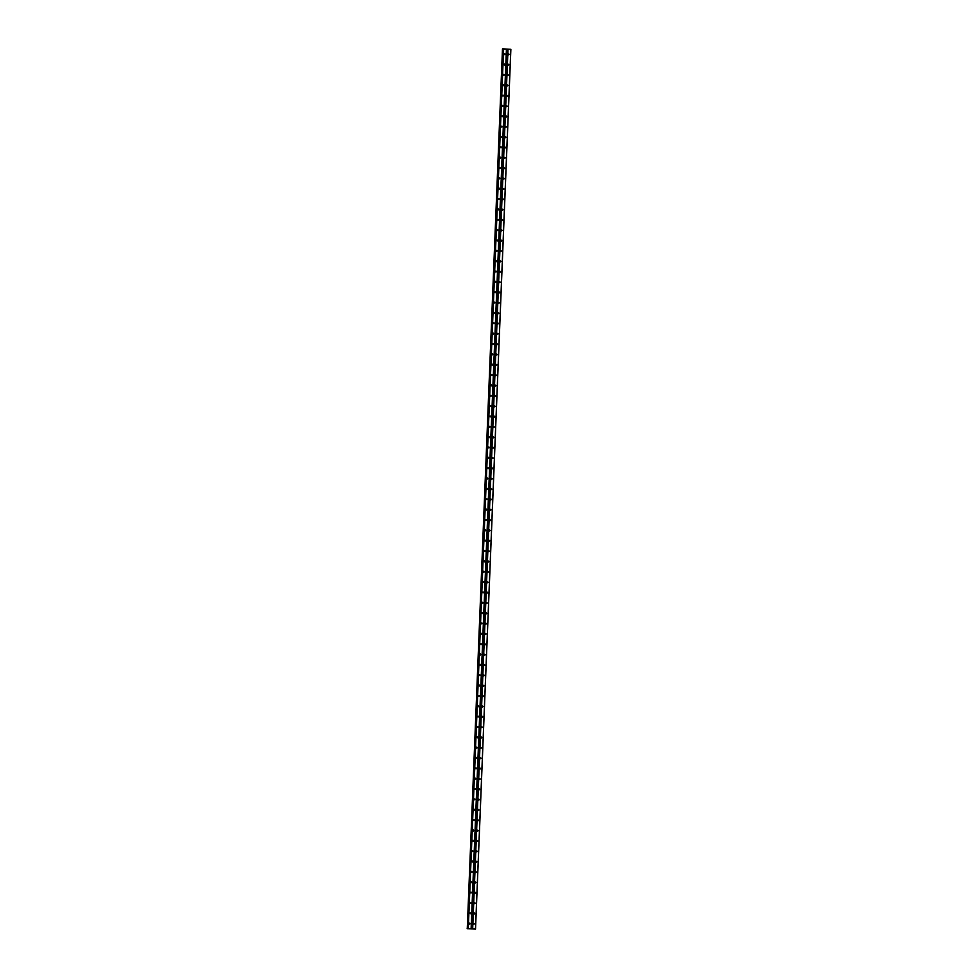 <?xml version="1.0" encoding="UTF-8"?>
<svg xmlns="http://www.w3.org/2000/svg" width="978" height="978" viewBox="0 0 978 978"><rect width="100%" height="100%" fill="white"/><g stroke="black" fill="none" stroke-linecap="round" stroke-linejoin="round"><path stroke-width="1.47" d="M473.609 923.794L474.623 923.855L473.609 923.794M473.865 923.33L473.865 924.332M474.024 913.452L475.039 913.501L474.024 913.452M474.281 912.975L474.281 913.978M474.44 903.097L475.455 903.159L474.44 903.097M474.697 902.621L474.697 903.635M474.856 892.743L475.87 892.804L474.856 892.743M475.112 892.278L475.112 893.281M475.271 882.4L476.286 882.449L475.271 882.4M475.528 881.924L475.528 882.926M475.687 872.046L476.702 872.107L475.687 872.046M475.944 871.569L475.944 872.584M476.103 861.691L477.117 861.752L476.103 861.691M476.359 861.227L476.359 862.229M476.518 851.349L477.533 851.398L476.518 851.349M476.775 850.872L476.775 851.875M476.934 840.994L477.949 841.056L476.934 840.994M477.191 840.518L477.191 841.532M477.35 830.64L478.364 830.701L477.35 830.64M477.606 830.175L477.606 831.178M477.765 820.297L478.78 820.346L477.765 820.297M478.022 819.821L478.022 820.823M478.181 809.943L479.196 810.004L478.181 809.943M478.438 809.466L478.438 810.481M478.597 799.588L479.611 799.649L478.597 799.588M478.853 799.124L478.853 800.126M479.012 789.246L480.027 789.295L479.012 789.246M479.269 788.769L479.269 789.772M479.428 778.891L480.442 778.953L479.428 778.891M479.685 778.415L479.685 779.429M479.843 768.537L480.858 768.598L479.843 768.537M480.1 768.072L480.1 769.075M480.259 758.195L481.274 758.243L480.259 758.195M480.516 757.718L480.516 758.72M480.675 747.84L481.689 747.901L480.675 747.84M480.931 747.363L480.931 748.378M481.09 737.485L482.105 737.546L481.09 737.485M481.347 737.021L481.347 738.023M481.506 727.143L482.521 727.192L481.506 727.143M481.763 726.666L481.763 727.669M481.922 716.788L482.936 716.85L481.922 716.788M482.178 716.312L482.178 717.326M482.337 706.434L483.352 706.495L482.337 706.434M482.594 705.969L482.594 706.972M482.753 696.091L483.768 696.14L482.753 696.091M483.01 695.615L483.01 696.617M483.169 685.737L484.183 685.798L483.169 685.737M483.425 685.26L483.425 686.275M483.584 675.382L484.599 675.443L483.584 675.382M483.841 674.918L483.841 675.92M484 665.04L485.015 665.089L484 665.04M484.257 664.563L484.257 665.566M484.416 654.685L485.43 654.747L484.416 654.685M484.672 654.209L484.672 655.223M484.831 644.343L485.846 644.392L484.831 644.343M485.088 643.866L485.088 644.869M485.247 633.988L486.262 634.037L485.247 633.988M485.504 633.512L485.504 634.514M485.663 623.634L486.677 623.695L485.663 623.634M485.919 623.157L485.919 624.172M486.078 613.292L487.093 613.34L486.078 613.292M486.335 612.815L486.335 613.817M486.494 602.937L487.509 602.986L486.494 602.937M486.751 602.46L486.751 603.463M486.91 592.582L487.924 592.644L486.91 592.582M487.166 592.106L487.166 593.12M487.325 582.24L488.34 582.289L487.325 582.24M487.582 581.763L487.582 582.766M487.741 571.885L488.755 571.934L487.741 571.885M487.998 571.409L487.998 572.411M488.156 561.531L489.171 561.592L488.156 561.531M488.413 561.054L488.413 562.069M488.572 551.189L489.587 551.237L488.572 551.189M488.829 550.712L488.829 551.714M488.988 540.834L490.002 540.883L488.988 540.834M489.244 540.357L489.244 541.36M489.403 530.479L490.418 530.541L489.403 530.479M489.66 530.003L489.66 531.017M489.819 520.137L490.834 520.186L489.819 520.137M490.076 519.66L490.076 520.663M490.235 509.782L491.249 509.831L490.235 509.782M490.491 509.306L490.491 510.308M490.65 499.428L491.665 499.489L490.65 499.428M490.907 498.951L490.907 499.966M491.078 489.086L492.081 489.134L491.078 489.086M491.323 488.609L491.323 489.611M491.494 478.731L492.496 478.78L491.494 478.731M491.738 478.254L491.738 479.257M491.91 468.376L492.912 468.438L491.91 468.376M492.154 467.9L492.154 468.914M492.325 458.034L493.328 458.083L492.325 458.034M492.57 457.557L492.57 458.56M492.741 447.679L493.743 447.728L492.741 447.679M492.985 447.203L492.985 448.205M493.156 437.325L494.159 437.386L493.156 437.325M493.401 436.848L493.401 437.863M493.572 426.983L494.575 427.031L493.572 426.983M493.817 426.506L493.817 427.508M493.988 416.628L494.99 416.677L493.988 416.628M494.232 416.151L494.232 417.154M494.403 406.273L495.406 406.335L494.403 406.273M494.648 405.809L494.648 406.811M494.819 395.931L495.822 395.98L494.819 395.931M495.064 395.454L495.064 396.457M495.235 385.576L496.237 385.638L495.235 385.576M495.479 385.1L495.479 386.102M495.65 375.222L496.653 375.283L495.65 375.222M495.895 374.757L495.895 375.76M496.066 364.88L497.068 364.928L496.066 364.88M496.311 364.403L496.311 365.405M496.482 354.525L497.484 354.586L496.482 354.525M496.726 354.048L496.726 355.063M496.897 344.17L497.9 344.232L496.897 344.17M497.142 343.706L497.142 344.708M497.313 333.828L498.315 333.877L497.313 333.828M497.557 333.351L497.557 334.354M497.729 323.474L498.731 323.535L497.729 323.474M497.973 322.997L497.973 324.011M498.144 313.119L499.147 313.18L498.144 313.119M498.389 312.654L498.389 313.657M498.56 302.777L499.562 302.825L498.56 302.777M498.804 302.3L498.804 303.302M498.976 292.422L499.978 292.483L498.976 292.422M499.22 291.945L499.22 292.96M499.391 282.067L500.394 282.129L499.391 282.067M499.636 281.603L499.636 282.605M499.807 271.725L500.809 271.774L499.807 271.725M500.051 271.248L500.051 272.251M500.223 261.37L501.225 261.432L500.223 261.37M500.467 260.894L500.467 261.908M500.638 251.016L501.641 251.077L500.638 251.016M500.883 250.551L500.883 251.554M501.054 240.674L502.056 240.722L501.054 240.674M501.298 240.197L501.298 241.199M501.469 230.319L502.472 230.38L501.469 230.319M501.714 229.842L501.714 230.857M501.885 219.964L502.888 220.026L501.885 219.964M502.13 219.5L502.13 220.502M502.301 209.622L503.303 209.671L502.301 209.622M502.545 209.145L502.545 210.148M502.716 199.267L503.719 199.329L502.716 199.267M502.961 198.791L502.961 199.805M503.132 188.913L504.135 188.974L503.132 188.913M503.377 188.448L503.377 189.451M503.548 178.571L504.55 178.619L503.548 178.571M503.792 178.094L503.792 179.096M503.963 168.216L504.966 168.277L503.963 168.216M504.208 167.739L504.208 168.754M504.379 157.861L505.394 157.923L504.379 157.861M504.624 157.397L504.624 158.399M504.795 147.519L505.809 147.568L504.795 147.519M505.039 147.042L505.039 148.045M505.21 137.165L506.225 137.226L505.21 137.165M505.455 136.688L505.455 137.702M505.626 126.81L506.641 126.871L505.626 126.81M505.87 126.345L505.87 127.348M506.042 116.468L507.056 116.516L506.042 116.468M506.286 115.991L506.286 116.993M506.457 106.113L507.472 106.174L506.457 106.113M506.702 105.636L506.702 106.651M506.873 95.758L507.888 95.82L506.873 95.758M507.117 95.294L507.117 96.296M507.289 85.416L508.303 85.465L507.289 85.416M507.533 84.939L507.533 85.942M507.704 75.061L508.719 75.123L507.704 75.061M507.949 74.585L507.949 75.599M508.12 64.707L509.135 64.768L508.12 64.707M508.364 64.242L508.364 65.245M508.536 54.365L509.55 54.413L508.536 54.365M508.78 53.888L508.78 54.89M469.562 923.574L470.577 923.635L469.562 923.574M469.807 923.098L469.819 924.112M469.978 913.232L470.993 913.281L469.978 913.232M470.222 912.755L470.235 913.758M470.394 902.877L471.408 902.926L470.394 902.877M470.638 902.401L470.65 903.403M470.809 892.523L471.824 892.584L470.809 892.523M471.054 892.046L471.066 893.061M471.225 882.18L472.24 882.229L471.225 882.18M471.469 881.704L471.482 882.706M471.64 871.826L472.655 871.875L471.64 871.826M471.885 871.349L471.897 872.352M472.056 861.471L473.071 861.532L472.056 861.471M472.301 860.995L472.313 862.009M472.472 851.129L473.486 851.178L472.472 851.129M472.716 850.652L472.729 851.655M472.887 840.774L473.902 840.823L472.887 840.774M473.132 840.298L473.144 841.3M473.303 830.42L474.318 830.481L473.303 830.42M473.548 829.943L473.56 830.958M473.719 820.077L474.733 820.126L473.719 820.077M473.963 819.601L473.975 820.603M474.134 809.723L475.149 809.772L474.134 809.723M474.379 809.246L474.391 810.249M474.55 799.368L475.565 799.429L474.55 799.368M474.795 798.892L474.807 799.906M474.966 789.026L475.98 789.075L474.966 789.026M475.21 788.549L475.222 789.552M475.381 778.671L476.396 778.72L475.381 778.671M475.626 778.195L475.638 779.197M475.797 768.317L476.812 768.378L475.797 768.317M476.041 767.84L476.054 768.855M476.213 757.974L477.227 758.023L476.213 757.974M476.457 757.498L476.469 758.5M476.628 747.62L477.643 747.669L476.628 747.62M476.873 747.143L476.885 748.146M477.044 737.265L478.059 737.326L477.044 737.265M477.288 736.801L477.301 737.803M477.46 726.923L478.474 726.972L477.46 726.923M477.704 726.446L477.716 727.449M477.875 716.568L478.89 716.63L477.875 716.568M478.12 716.092L478.132 717.094M478.291 706.214L479.306 706.275L478.291 706.214M478.535 705.749L478.548 706.752M478.707 695.871L479.721 695.92L478.707 695.871M478.951 695.395L478.963 696.397M479.122 685.517L480.137 685.578L479.122 685.517M479.367 685.04L479.379 686.055M479.538 675.162L480.553 675.223L479.538 675.162M479.782 674.698L479.795 675.7M479.954 664.82L480.968 664.869L479.954 664.82M480.198 664.343L480.21 665.346M480.369 654.465L481.384 654.526L480.369 654.465M480.614 653.989L480.626 655.003M480.785 644.111L481.799 644.172L480.785 644.111M481.029 643.646L481.042 644.649M481.2 633.768L482.215 633.817L481.2 633.768M481.445 633.292L481.457 634.294M481.616 623.414L482.631 623.475L481.616 623.414M481.861 622.937L481.873 623.952M482.032 613.059L483.046 613.12L482.032 613.059M482.276 612.595L482.288 613.597M482.447 602.717L483.462 602.766L482.447 602.717M482.692 602.24L482.704 603.243M482.863 592.362L483.878 592.423L482.863 592.362M483.108 591.886L483.12 592.9M483.279 582.008L484.293 582.069L483.279 582.008M483.523 581.543L483.535 582.546M483.694 571.665L484.709 571.714L483.694 571.665M483.939 571.189L483.951 572.191M484.11 561.311L485.125 561.372L484.11 561.311M484.354 560.834L484.367 561.849M484.526 550.956L485.54 551.017L484.526 550.956M484.77 550.492L484.782 551.494M484.941 540.614L485.956 540.663L484.941 540.614M485.186 540.137L485.198 541.14M485.357 530.259L486.372 530.32L485.357 530.259M485.601 529.783L485.614 530.797M485.773 519.905L486.787 519.966L485.773 519.905M486.017 519.44L486.029 520.443M486.188 509.562L487.203 509.611L486.188 509.562M486.433 509.086L486.445 510.088M486.604 499.208L487.619 499.269L486.604 499.208M486.848 498.731L486.861 499.746M487.02 488.853L488.034 488.914L487.02 488.853M487.264 488.389L487.276 489.391M487.435 478.511L488.45 478.56L487.435 478.511M487.68 478.034L487.692 479.037M487.851 468.156L488.866 468.217L487.851 468.156M488.095 467.68L488.108 468.694M488.266 457.802L489.281 457.863L488.266 457.802M488.511 457.337L488.523 458.34M488.682 447.459L489.697 447.508L488.682 447.459M488.927 446.983L488.939 447.985M489.098 437.105L490.112 437.166L489.098 437.105M489.342 436.628L489.355 437.643M489.513 426.75L490.528 426.811L489.513 426.75M489.758 426.286L489.77 427.288M489.929 416.408L490.944 416.457L489.929 416.408M490.174 415.931L490.186 416.934M490.345 406.053L491.359 406.114L490.345 406.053M490.589 405.577L490.601 406.591M490.76 395.699L491.775 395.76L490.76 395.699M491.017 395.234L491.017 396.237M491.176 385.356L492.191 385.405L491.176 385.356M491.433 384.88L491.433 385.882M491.592 375.002L492.606 375.063L491.592 375.002M491.848 374.525L491.848 375.54M492.007 364.647L493.022 364.708L492.007 364.647M492.264 364.183L492.264 365.185M492.423 354.305L493.438 354.354L492.423 354.305M492.68 353.828L492.68 354.831M492.839 343.95L493.853 344.011L492.839 343.95M493.095 343.474L493.095 344.488M493.254 333.596L494.269 333.657L493.254 333.596M493.511 333.131L493.511 334.134M493.67 323.253L494.685 323.302L493.67 323.253M493.927 322.777L493.927 323.779M494.086 312.899L495.1 312.96L494.086 312.899M494.342 312.422L494.342 313.437M494.501 302.544L495.516 302.605L494.501 302.544M494.758 302.08L494.758 303.082M494.917 292.202L495.932 292.251L494.917 292.202M495.174 291.725L495.174 292.728M495.333 281.847L496.347 281.908L495.333 281.847M495.589 281.371L495.589 282.385M495.748 271.505L496.763 271.554L495.748 271.505M496.005 271.028L496.005 272.031M496.164 261.15L497.179 261.199L496.164 261.15M496.421 260.674L496.421 261.676M496.579 250.796L497.594 250.857L496.579 250.796M496.836 250.319L496.836 251.334M496.995 240.454L498.01 240.502L496.995 240.454M497.252 239.977L497.252 240.979M497.411 230.099L498.425 230.148L497.411 230.099M497.668 229.622L497.668 230.625M497.826 219.744L498.841 219.805L497.826 219.744M498.083 219.268L498.083 220.282M498.242 209.402L499.257 209.451L498.242 209.402M498.499 208.925L498.499 209.928M498.658 199.047L499.672 199.096L498.658 199.047M498.914 198.571L498.914 199.573M499.073 188.693L500.088 188.754L499.073 188.693M499.33 188.216L499.33 189.231M499.489 178.351L500.504 178.399L499.489 178.351M499.746 177.874L499.746 178.876M499.905 167.996L500.919 168.045L499.905 167.996M500.161 167.519L500.161 168.522M500.32 157.641L501.335 157.702L500.32 157.641M500.577 157.165L500.577 158.179M500.736 147.299L501.751 147.348L500.736 147.299M500.993 146.822L500.993 147.825M501.152 136.944L502.166 136.993L501.152 136.944M501.408 136.468L501.408 137.47M501.567 126.59L502.582 126.651L501.567 126.59M501.824 126.113L501.824 127.128M501.983 116.248L502.998 116.296L501.983 116.248M502.24 115.771L502.24 116.773M502.399 105.893L503.413 105.942L502.399 105.893M502.655 105.416L502.655 106.419M502.814 95.538L503.829 95.599L502.814 95.538M503.071 95.062L503.071 96.076M503.23 85.196L504.245 85.245L503.23 85.196M503.487 84.719L503.487 85.722M503.646 74.841L504.66 74.89L503.646 74.841M503.902 74.365L503.902 75.367M504.061 64.487L505.076 64.548L504.061 64.487M504.318 64.01L504.318 65.025M504.477 54.145L505.492 54.193L504.477 54.145M504.734 53.668L504.734 54.67M504.624 53.753A0.966 0.844 -90.3 0 1 504.636 54.585M504.208 64.108A0.966 0.844 -90.3 0 1 504.22 64.927M503.792 74.462A0.966 0.844 -90.3 0 1 503.804 75.282M503.377 84.805A0.966 0.844 -90.3 0 1 503.389 85.636M502.961 95.159A0.966 0.844 -90.3 0 1 502.973 95.978M502.545 105.514A0.966 0.844 -90.3 0 1 502.558 106.333M502.13 115.856A0.966 0.844 -90.3 0 1 502.142 116.688M501.714 126.211A0.966 0.844 -90.3 0 1 501.726 127.03M501.298 136.565A0.966 0.844 -90.3 0 1 501.311 137.385M500.883 146.908A0.966 0.844 -90.3 0 1 500.895 147.739M500.467 157.262A0.966 0.844 -90.3 0 1 500.479 158.081M500.051 167.617A0.966 0.844 -90.3 0 1 500.064 168.436M499.636 177.959A0.966 0.844 -90.3 0 1 499.648 178.791M499.22 188.314A0.966 0.844 -90.3 0 1 499.232 189.133M498.804 198.668A0.966 0.844 -90.3 0 1 498.817 199.488M498.389 209.011A0.966 0.844 -90.3 0 1 498.401 209.842M497.973 219.365A0.966 0.844 -90.3 0 1 497.985 220.184M497.557 229.72A0.966 0.844 -90.3 0 1 497.57 230.539M497.142 240.062A0.966 0.844 -90.3 0 1 497.154 240.894M496.726 250.417A0.966 0.844 -90.3 0 1 496.738 251.236M496.311 260.771A0.966 0.844 -90.3 0 1 496.323 261.591M495.895 271.114A0.966 0.844 -90.3 0 1 495.907 271.945M495.479 281.468A0.966 0.844 -90.3 0 1 495.491 282.287M495.064 291.823A0.966 0.844 -90.3 0 1 495.064 292.642M494.648 302.165A0.966 0.844 -90.3 0 1 494.648 302.997M494.232 312.52A0.966 0.844 -90.3 0 1 494.232 313.339M493.817 322.874A0.966 0.844 -90.3 0 1 493.817 323.694M493.401 333.217A0.966 0.844 -90.3 0 1 493.401 334.048M492.985 343.571A0.966 0.844 -90.3 0 1 492.985 344.39M492.57 353.926A0.966 0.844 -90.3 0 1 492.57 354.745M492.154 364.268A0.966 0.844 -90.3 0 1 492.154 365.1M491.738 374.623A0.966 0.844 -90.3 0 1 491.738 375.442M491.323 384.977A0.966 0.844 -90.3 0 1 491.323 385.797M490.907 395.32A0.966 0.844 -90.3 0 1 490.907 396.139M490.491 405.674A0.966 0.844 -90.3 0 1 490.491 406.493M490.076 416.029A0.966 0.844 -90.3 0 1 490.076 416.848M489.66 426.371A0.966 0.844 -90.3 0 1 489.66 427.19M489.244 436.726A0.966 0.844 -90.3 0 1 489.244 437.545M488.829 447.08A0.966 0.844 -90.3 0 1 488.829 447.9M488.413 457.423A0.966 0.844 -90.3 0 1 488.413 458.242M487.998 467.777A0.966 0.844 -90.3 0 1 487.998 468.596M487.582 478.132A0.966 0.844 -90.3 0 1 487.582 478.951M487.166 488.474A0.966 0.844 -90.3 0 1 487.166 489.293M486.751 498.829A0.966 0.844 -90.3 0 1 486.751 499.648M486.335 509.183A0.966 0.844 -90.3 0 1 486.335 510.003M485.919 519.526A0.966 0.844 -90.3 0 1 485.919 520.345M485.504 529.88A0.966 0.844 -90.3 0 1 485.504 530.699M485.088 540.235A0.966 0.844 -90.3 0 1 485.088 541.054M484.672 550.577A0.966 0.844 -90.3 0 1 484.672 551.396M484.257 560.932A0.966 0.844 -90.3 0 1 484.257 561.751M483.841 571.286A0.966 0.844 -90.3 0 1 483.841 572.106M483.425 581.629A0.966 0.844 -90.3 0 1 483.425 582.448M483.01 591.983A0.966 0.844 -90.3 0 1 483.01 592.802M482.594 602.326A0.966 0.844 -90.3 0 1 482.594 603.157M482.178 612.68A0.966 0.844 -90.3 0 1 482.178 613.499M481.763 623.035A0.966 0.844 -90.3 0 1 481.763 623.854M481.347 633.377A0.966 0.844 -90.3 0 1 481.347 634.209M480.931 643.732A0.966 0.844 -90.3 0 1 480.931 644.551M480.516 654.086A0.966 0.844 -90.3 0 1 480.516 654.905M480.1 664.429A0.966 0.844 -90.3 0 1 480.1 665.26M479.685 674.783A0.966 0.844 -90.3 0 1 479.685 675.602M479.269 685.138A0.966 0.844 -90.3 0 1 479.269 685.957M478.853 695.48A0.966 0.844 -90.3 0 1 478.853 696.312M478.438 705.835A0.966 0.844 -90.3 0 1 478.438 706.654M478.022 716.189A0.966 0.844 -90.3 0 1 478.022 717.008M477.606 726.532A0.966 0.844 -90.3 0 1 477.606 727.363M477.191 736.886A0.966 0.844 -90.3 0 1 477.191 737.705M476.775 747.241A0.966 0.844 -90.3 0 1 476.775 748.06M476.359 757.583A0.966 0.844 -90.3 0 1 476.359 758.415M475.944 767.938A0.966 0.844 -90.3 0 1 475.944 768.757M475.528 778.292A0.966 0.844 -90.3 0 1 475.528 779.111M475.112 788.635A0.966 0.844 -90.3 0 1 475.112 789.466M474.697 798.989A0.966 0.844 -90.3 0 1 474.697 799.808M474.281 809.344A0.966 0.844 -90.3 0 1 474.281 810.163M473.865 819.686A0.966 0.844 -90.3 0 1 473.865 820.518M473.45 830.041A0.966 0.844 -90.3 0 1 473.45 830.86M473.034 840.395A0.966 0.844 -90.3 0 1 473.034 841.214M472.618 850.738A0.966 0.844 -90.3 0 1 472.618 851.569M472.203 861.092A0.966 0.844 -90.3 0 1 472.203 861.911M471.787 871.447A0.966 0.844 -90.3 0 1 471.787 872.266M471.372 881.789A0.966 0.844 -90.3 0 1 471.372 882.621M470.956 892.144A0.966 0.844 -90.3 0 1 470.956 892.963M470.54 902.498A0.966 0.844 -90.3 0 1 470.54 903.317M470.125 912.841A0.966 0.844 -90.3 0 1 470.125 913.672M469.709 923.195A0.966 0.844 -90.3 0 1 469.709 924.014M508.682 53.986A0.966 0.844 -90.3 0 1 508.682 54.805M508.267 64.328A0.966 0.844 -90.3 0 1 508.267 65.147M507.851 74.683A0.966 0.844 -90.3 0 1 507.851 75.502M507.435 85.037A0.966 0.844 -90.3 0 1 507.435 85.856M507.02 95.379A0.966 0.844 -90.3 0 1 507.02 96.199M506.604 105.734A0.966 0.844 -90.3 0 1 506.604 106.553M506.188 116.089A0.966 0.844 -90.3 0 1 506.188 116.908M505.773 126.431A0.966 0.844 -90.3 0 1 505.773 127.25M505.357 136.786A0.966 0.844 -90.3 0 1 505.357 137.605M504.941 147.14A0.966 0.844 -90.3 0 1 504.941 147.959M504.526 157.482A0.966 0.844 -90.3 0 1 504.526 158.302M504.11 167.837A0.966 0.844 -90.3 0 1 504.11 168.656M503.682 178.192A0.966 0.844 -90.3 0 1 503.694 179.011M503.267 188.534A0.966 0.844 -90.3 0 1 503.279 189.353M502.851 198.889A0.966 0.844 -90.3 0 1 502.863 199.708M502.435 209.243A0.966 0.844 -90.3 0 1 502.447 210.062M502.02 219.585A0.966 0.844 -90.3 0 1 502.032 220.405M501.604 229.94A0.966 0.844 -90.3 0 1 501.616 230.759M501.188 240.295A0.966 0.844 -90.3 0 1 501.201 241.114M500.773 250.637A0.966 0.844 -90.3 0 1 500.785 251.456M500.357 260.992A0.966 0.844 -90.3 0 1 500.369 261.811M499.941 271.334A0.966 0.844 -90.3 0 1 499.954 272.165M499.526 281.688A0.966 0.844 -90.3 0 1 499.538 282.508M499.11 292.043A0.966 0.844 -90.3 0 1 499.122 292.862M498.694 302.385A0.966 0.844 -90.3 0 1 498.707 303.217M498.279 312.74A0.966 0.844 -90.3 0 1 498.291 313.559M497.863 323.095A0.966 0.844 -90.3 0 1 497.875 323.914M497.447 333.437A0.966 0.844 -90.3 0 1 497.46 334.268M497.032 343.791A0.966 0.844 -90.3 0 1 497.044 344.611M496.616 354.146A0.966 0.844 -90.3 0 1 496.628 354.965M496.201 364.488A0.966 0.844 -90.3 0 1 496.213 365.32M495.785 374.843A0.966 0.844 -90.3 0 1 495.797 375.662M495.369 385.198A0.966 0.844 -90.3 0 1 495.381 386.017M494.954 395.54A0.966 0.844 -90.3 0 1 494.966 396.371M494.538 405.894A0.966 0.844 -90.3 0 1 494.55 406.714M494.122 416.249A0.966 0.844 -90.3 0 1 494.134 417.068M493.707 426.591A0.966 0.844 -90.3 0 1 493.719 427.423M493.291 436.946A0.966 0.844 -90.3 0 1 493.303 437.765M492.875 447.301A0.966 0.844 -90.3 0 1 492.888 448.12M492.46 457.643A0.966 0.844 -90.3 0 1 492.472 458.474M492.044 467.997A0.966 0.844 -90.3 0 1 492.056 468.817M491.628 478.352A0.966 0.844 -90.3 0 1 491.641 479.171M491.213 488.694A0.966 0.844 -90.3 0 1 491.225 489.526M490.797 499.049A0.966 0.844 -90.3 0 1 490.809 499.868M490.381 509.404A0.966 0.844 -90.3 0 1 490.394 510.223M489.966 519.746A0.966 0.844 -90.3 0 1 489.978 520.577M489.55 530.1A0.966 0.844 -90.3 0 1 489.562 530.92M489.134 540.455A0.966 0.844 -90.3 0 1 489.147 541.274M488.719 550.797A0.966 0.844 -90.3 0 1 488.731 551.629M488.303 561.152A0.966 0.844 -90.3 0 1 488.315 561.971M487.888 571.507A0.966 0.844 -90.3 0 1 487.9 572.326M487.472 581.849A0.966 0.844 -90.3 0 1 487.484 582.68M487.056 592.203A0.966 0.844 -90.3 0 1 487.068 593.023M486.641 602.558A0.966 0.844 -90.3 0 1 486.653 603.377M486.225 612.9A0.966 0.844 -90.3 0 1 486.237 613.732M485.809 623.255A0.966 0.844 -90.3 0 1 485.821 624.074M485.394 633.61A0.966 0.844 -90.3 0 1 485.406 634.429M484.978 643.952A0.966 0.844 -90.3 0 1 484.99 644.783M484.562 654.306A0.966 0.844 -90.3 0 1 484.575 655.126M484.147 664.661A0.966 0.844 -90.3 0 1 484.159 665.48M483.731 675.003A0.966 0.844 -90.3 0 1 483.743 675.835M483.315 685.358A0.966 0.844 -90.3 0 1 483.328 686.177M482.9 695.713A0.966 0.844 -90.3 0 1 482.912 696.532M482.484 706.055A0.966 0.844 -90.3 0 1 482.496 706.886M482.068 716.409A0.966 0.844 -90.3 0 1 482.081 717.229M481.653 726.764A0.966 0.844 -90.3 0 1 481.665 727.583M481.237 737.106A0.966 0.844 -90.3 0 1 481.249 737.938M480.821 747.461A0.966 0.844 -90.3 0 1 480.834 748.28M480.406 757.816A0.966 0.844 -90.3 0 1 480.418 758.635M479.99 768.158A0.966 0.844 -90.3 0 1 480.002 768.977M479.575 778.512A0.966 0.844 -90.3 0 1 479.587 779.332M479.159 788.867A0.966 0.844 -90.3 0 1 479.171 789.686M478.743 799.209A0.966 0.844 -90.3 0 1 478.755 800.028M478.328 809.564A0.966 0.844 -90.3 0 1 478.34 810.383M477.912 819.919A0.966 0.844 -90.3 0 1 477.924 820.738M477.496 830.261A0.966 0.844 -90.3 0 1 477.508 831.08M477.081 840.615A0.966 0.844 -90.3 0 1 477.093 841.435M476.665 850.97A0.966 0.844 -90.3 0 1 476.677 851.789M476.249 861.312A0.966 0.844 -90.3 0 1 476.262 862.131M475.834 871.667A0.966 0.844 -90.3 0 1 475.834 872.486M475.418 882.022A0.966 0.844 -90.3 0 1 475.418 882.841M475.002 892.364A0.966 0.844 -90.3 0 1 475.002 893.183M474.587 902.718A0.966 0.844 -90.3 0 1 474.587 903.538M474.171 913.073A0.966 0.844 -90.3 0 1 474.171 913.892M473.755 923.415A0.966 0.844 -90.3 0 1 473.755 924.234M475.528 929.1L510.871 49.303L503.621 48.9L467.949 928.684L475.528 929.1L467.142 928.697L468.083 928.709L503.303 48.9L467.949 928.684M502.472 48.9L467.264 928.697M503.291 48.924L502.594 48.9M507.826 49.145L472.496 928.929M506.482 49.071L471.151 928.855M508.01 49.145L472.667 928.929M510.822 49.303L475.491 929.088M502.875 48.912L467.545 928.697M502.924 48.912L467.582 928.697M503.45 48.9L468.107 928.684M503.621 48.9L468.291 928.697M506.433 49.059L471.103 928.843M502.668 48.912L467.337 928.697M503.218 48.924L467.887 928.709"/></g></svg>
